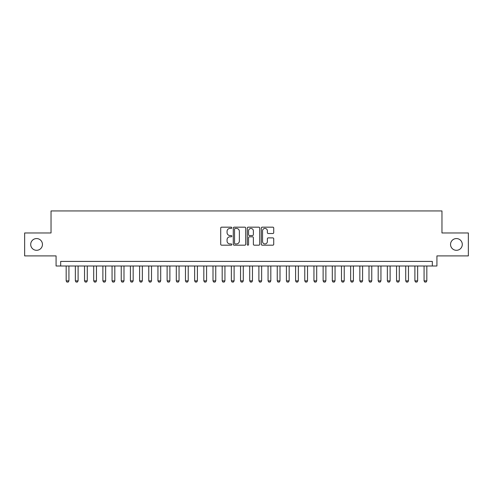 <?xml version="1.0" encoding="UTF-8"?>
<svg xmlns="http://www.w3.org/2000/svg" width="493" height="493" viewBox="0 0 493 493"><rect width="100%" height="100%" fill="white"/><g stroke="black" fill="none" stroke-linecap="round" stroke-linejoin="round"><path stroke-width="0.74" d="M231.815 227.797A0.629 0.629 0 0 0 231.186 227.168L221.616 227.168A0.9 0.9 0 0 0 220.716 228.068L220.716 244.281A0.9 0.9 0 0 0 221.616 245.181L231.186 245.181A0.629 0.629 0 0 0 231.815 244.553A0.629 0.629 0 0 0 231.186 243.924L229.948 243.924A2.884 2.884 0 0 1 227.063 241.04L227.063 239.69A2.884 2.884 0 0 1 229.948 236.806L231.186 236.806A0.629 0.629 0 0 0 231.815 236.178A0.629 0.629 0 0 0 231.186 235.543L229.948 235.543A2.884 2.884 0 0 1 227.063 232.665L227.063 231.309A2.884 2.884 0 0 1 229.948 228.432L231.186 228.432A0.629 0.629 0 0 0 231.815 227.797M450.547 244.436A5.873 5.873 0 0 0 456.419 250.308A5.873 5.873 0 0 0 462.292 244.436A5.873 5.873 0 0 0 456.419 238.563A5.873 5.873 0 0 0 450.547 244.436M30.708 244.436A5.873 5.873 0 0 0 36.581 250.308A5.873 5.873 0 0 0 42.453 244.436A5.873 5.873 0 0 0 36.581 238.563A5.873 5.873 0 0 0 30.708 244.436M272.826 233.522A0.9 0.9 0 0 0 273.726 232.616L273.726 228.068A0.9 0.9 0 0 0 272.826 227.168L262.196 227.168A0.9 0.9 0 0 0 261.296 228.068L261.296 244.281A0.9 0.9 0 0 0 262.196 245.181L272.826 245.181A0.9 0.9 0 0 0 273.726 244.281L273.726 238.791A0.9 0.9 0 0 0 272.826 237.885L268.278 237.885A0.9 0.9 0 0 0 267.372 238.791L267.372 241.515A2.41 2.41 0 0 1 264.963 243.924A2.41 2.41 0 0 1 262.553 241.515L262.553 230.841A2.41 2.41 0 0 1 264.963 228.432A2.41 2.41 0 0 1 267.372 230.841L267.372 232.616A0.9 0.9 0 0 0 268.278 233.522L272.826 233.522M432.33 265.998L436.921 265.998L436.921 255.904L468.35 255.904L468.35 232.967L441.968 232.967L441.968 210.942L51.032 210.942L51.032 232.967L24.65 232.967L24.65 255.904L56.079 255.904L56.079 265.998L432.33 265.998L432.33 261.413L60.67 261.413L60.67 265.998M245.711 228.068A0.9 0.9 0 0 0 244.811 227.168L234.181 227.168A0.9 0.9 0 0 0 233.281 228.068L233.281 244.281A0.9 0.9 0 0 0 234.181 245.181L244.811 245.181A0.9 0.9 0 0 0 245.711 244.281L245.711 228.068M248.189 227.168L258.819 227.168A0.9 0.9 0 0 1 259.719 228.068L259.719 244.281A0.9 0.9 0 0 1 258.819 245.181L254.271 245.181A0.9 0.9 0 0 1 253.371 244.281L253.371 237.706A0.9 0.9 0 0 0 252.465 236.806L249.452 236.806A0.9 0.9 0 0 0 248.552 237.706L248.552 244.553A0.629 0.629 0 0 1 247.917 245.181A0.629 0.629 0 0 1 247.289 244.553L247.289 228.068A0.9 0.9 0 0 1 248.189 227.168M235.173 228.432A0.629 0.629 0 0 0 234.545 229.06L234.545 243.289A0.629 0.629 0 0 0 235.173 243.924L236.48 243.924A2.884 2.884 0 0 0 239.364 241.04L239.364 231.309A2.884 2.884 0 0 0 236.48 228.432L235.173 228.432M253.371 230.884A2.41 2.41 0 0 0 250.962 228.475A2.41 2.41 0 0 0 248.552 230.884L248.552 234.643A0.9 0.9 0 0 0 249.452 235.543L252.465 235.543A0.9 0.9 0 0 0 253.371 234.643L253.371 230.884M66.173 265.998L66.173 280.868L68.928 280.868L68.928 265.998M68.928 280.868L68.237 282.058L66.863 282.058L66.173 280.868M75.355 265.998L75.355 280.868L78.104 280.868L78.104 265.998M78.104 280.868L77.419 282.058L76.039 282.058L75.355 280.868M84.531 265.998L84.531 280.868L87.279 280.868L87.279 265.998M87.279 280.868L86.595 282.058L85.215 282.058L84.531 280.868M93.707 265.998L93.707 280.868L96.462 280.868L96.462 265.998M96.462 280.868L95.771 282.058L94.391 282.058L93.707 280.868M102.883 265.998L102.883 280.868L105.638 280.868L105.638 265.998M105.638 280.868L104.947 282.058L103.573 282.058L102.883 280.868M112.059 265.998L112.059 280.868L114.814 280.868L114.814 265.998M114.814 280.868L114.123 282.058L112.749 282.058L112.059 280.868M121.235 265.998L121.235 280.868L123.989 280.868L123.989 265.998M123.989 280.868L123.299 282.058L121.925 282.058L121.235 280.868M130.411 265.998L130.411 280.868L133.165 280.868L133.165 265.998M133.165 280.868L132.475 282.058L131.101 282.058L130.411 280.868M139.587 265.998L139.587 280.868L142.341 280.868L142.341 265.998M142.341 280.868L141.657 282.058L140.277 282.058L139.587 280.868M148.769 265.998L148.769 280.868L151.517 280.868L151.517 265.998M151.517 280.868L150.833 282.058L149.453 282.058L148.769 280.868M157.945 265.998L157.945 280.868L160.7 280.868L160.7 265.998M160.7 280.868L160.009 282.058L158.629 282.058L157.945 280.868M167.121 265.998L167.121 280.868L169.875 280.868L169.875 265.998M169.875 280.868L169.185 282.058L167.811 282.058L167.121 280.868M176.297 265.998L176.297 280.868L179.051 280.868L179.051 265.998M179.051 280.868L178.361 282.058L176.987 282.058L176.297 280.868M185.473 265.998L185.473 280.868L188.227 280.868L188.227 265.998M188.227 280.868L187.537 282.058L186.163 282.058L185.473 280.868M194.649 265.998L194.649 280.868L197.403 280.868L197.403 265.998M197.403 280.868L196.713 282.058L195.339 282.058L194.649 280.868M203.825 265.998L203.825 280.868L206.579 280.868L206.579 265.998M206.579 280.868L205.895 282.058L204.515 282.058L203.825 280.868M213.007 265.998L213.007 280.868L215.755 280.868L215.755 265.998M215.755 280.868L215.071 282.058L213.691 282.058L213.007 280.868M222.183 265.998L222.183 280.868L224.937 280.868L224.937 265.998M224.937 280.868L224.247 282.058L222.867 282.058L222.183 280.868M231.359 265.998L231.359 280.868L234.113 280.868L234.113 265.998M234.113 280.868L233.423 282.058L232.049 282.058L231.359 280.868M240.535 265.998L240.535 280.868L243.289 280.868L243.289 265.998M243.289 280.868L242.599 282.058L241.225 282.058L240.535 280.868M249.711 265.998L249.711 280.868L252.465 280.868L252.465 265.998M252.465 280.868L251.775 282.058L250.401 282.058L249.711 280.868M258.887 265.998L258.887 280.868L261.641 280.868L261.641 265.998M261.641 280.868L260.951 282.058L259.577 282.058L258.887 280.868M268.063 265.998L268.063 280.868L270.817 280.868L270.817 265.998M270.817 280.868L270.133 282.058L268.753 282.058L268.063 280.868M277.245 265.998L277.245 280.868L279.993 280.868L279.993 265.998M279.993 280.868L279.309 282.058L277.929 282.058L277.245 280.868M286.421 265.998L286.421 280.868L289.175 280.868L289.175 265.998M289.175 280.868L288.485 282.058L287.105 282.058L286.421 280.868M295.597 265.998L295.597 280.868L298.351 280.868L298.351 265.998M298.351 280.868L297.661 282.058L296.287 282.058L295.597 280.868M304.773 265.998L304.773 280.868L307.527 280.868L307.527 265.998M307.527 280.868L306.837 282.058L305.463 282.058L304.773 280.868M313.949 265.998L313.949 280.868L316.703 280.868L316.703 265.998M316.703 280.868L316.013 282.058L314.639 282.058L313.949 280.868M323.125 265.998L323.125 280.868L325.879 280.868L325.879 265.998M325.879 280.868L325.189 282.058L323.815 282.058L323.125 280.868M332.3 265.998L332.3 280.868L335.055 280.868L335.055 265.998M335.055 280.868L334.371 282.058L332.991 282.058L332.3 280.868M341.483 265.998L341.483 280.868L344.231 280.868L344.231 265.998M344.231 280.868L343.547 282.058L342.167 282.058L341.483 280.868M350.659 265.998L350.659 280.868L353.413 280.868L353.413 265.998M353.413 280.868L352.723 282.058L351.343 282.058L350.659 280.868M359.835 265.998L359.835 280.868L362.589 280.868L362.589 265.998M362.589 280.868L361.899 282.058L360.525 282.058L359.835 280.868M369.01 265.998L369.01 280.868L371.765 280.868L371.765 265.998M371.765 280.868L371.075 282.058L369.701 282.058L369.01 280.868M378.186 265.998L378.186 280.868L380.941 280.868L380.941 265.998M380.941 280.868L380.251 282.058L378.877 282.058L378.186 280.868M387.362 265.998L387.362 280.868L390.117 280.868L390.117 265.998M390.117 280.868L389.427 282.058L388.053 282.058L387.362 280.868M396.538 265.998L396.538 280.868L399.293 280.868L399.293 265.998M399.293 280.868L398.609 282.058L397.229 282.058L396.538 280.868M405.721 265.998L405.721 280.868L408.469 280.868L408.469 265.998M408.469 280.868L407.785 282.058L406.405 282.058L405.721 280.868M414.896 265.998L414.896 280.868L417.645 280.868L417.645 265.998M417.645 280.868L416.961 282.058L415.581 282.058L414.896 280.868M424.072 265.998L424.072 280.868L426.827 280.868L426.827 265.998M426.827 280.868L426.137 282.058L424.763 282.058L424.072 280.868"/></g></svg>
